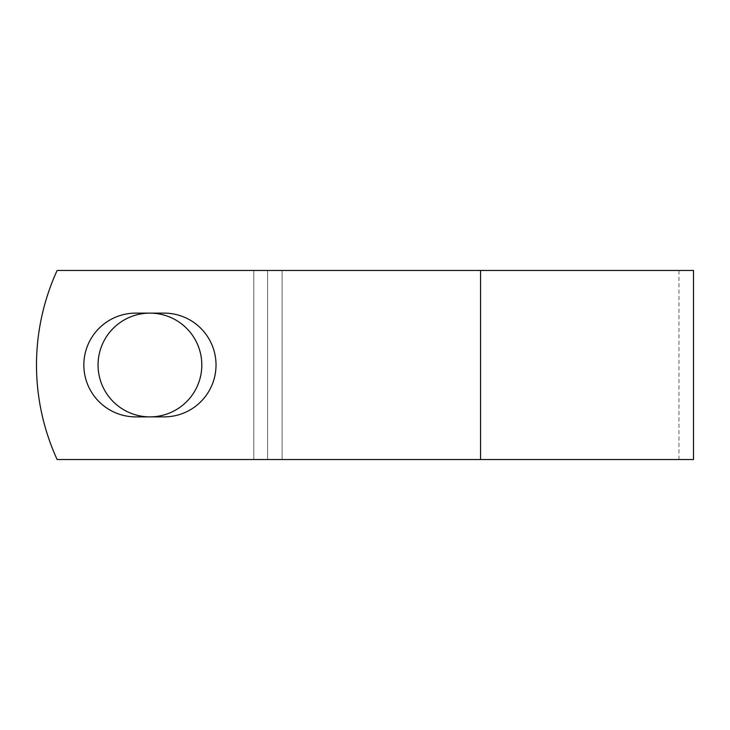 <?xml version="1.0" encoding="UTF-8"?>
<svg xmlns="http://www.w3.org/2000/svg" width="730" height="730" viewBox="0 0 730 730"><rect width="100%" height="100%" fill="white"/><g stroke="black" fill="none" stroke-linecap="round" stroke-linejoin="round"><path stroke-width="0.55" stroke-dasharray="3.65 2.74" d="M83.84 365A51.876 51.876 0 0 0 135.716 416.876L164.15 416.876A51.876 51.876 0 0 0 216.025 365A51.876 51.876 0 0 0 164.15 313.124L135.716 313.124A51.876 51.876 0 0 0 83.84 365M98.057 365A51.876 51.876 0 0 1 149.933 313.124A51.876 51.876 0 0 1 201.808 365A51.876 51.876 0 0 1 149.933 416.876A51.876 51.876 0 0 1 98.057 365M693.5 459.526L57.132 459.526A226.866 226.866 0 0 1 57.132 270.474L678.982 270.474L57.132 270.474A226.866 226.866 0 0 0 57.132 459.526L678.982 459.526L57.132 459.526A226.866 226.866 0 0 1 57.132 270.474L693.5 270.474M282.118 459.526L282.118 270.474L282.118 459.526M267.6 459.526L267.6 270.474L267.6 459.526M480.55 459.526L480.55 270.474M253.803 459.526L253.803 270.474L253.803 459.526M678.982 459.526L678.982 270.474"/><path stroke-width="1.09" d="M83.84 365A51.876 51.876 0 0 0 135.716 416.876L164.15 416.876A51.876 51.876 0 0 0 216.025 365A51.876 51.876 0 0 0 164.15 313.124L135.716 313.124A51.876 51.876 0 0 0 83.84 365M98.057 365A51.876 51.876 0 0 1 149.933 313.124A51.876 51.876 0 0 1 201.808 365A51.876 51.876 0 0 1 149.933 416.876A51.876 51.876 0 0 1 98.057 365M480.55 270.474L57.132 270.474A226.866 226.866 0 0 0 57.132 459.526L480.55 459.526L480.55 270.474L693.5 270.474L693.5 459.526L480.55 459.526"/></g></svg>
